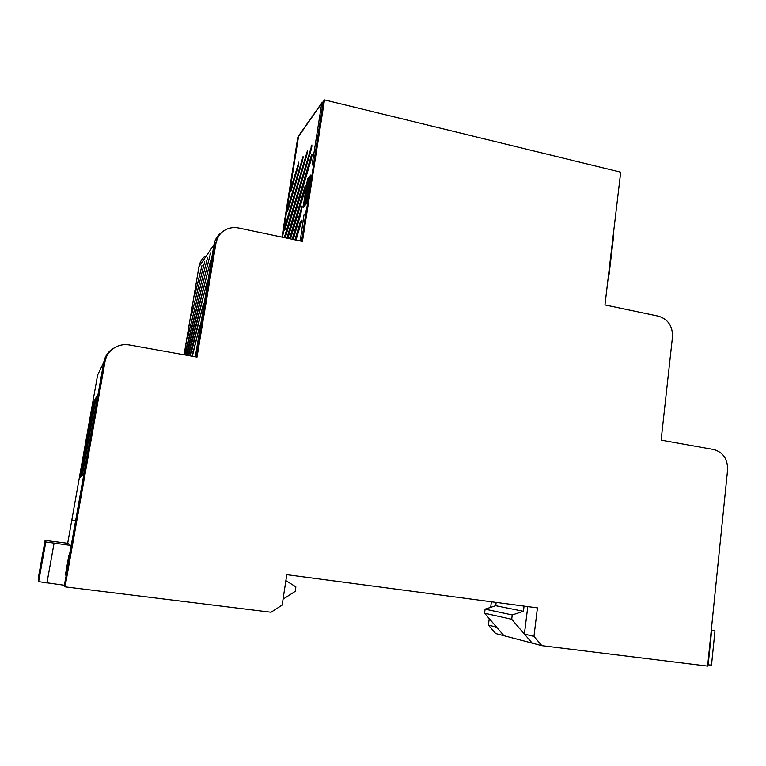 <?xml version="1.0" encoding="UTF-8"?>
<svg xmlns="http://www.w3.org/2000/svg" width="766" height="766" viewBox="0 0 766 766"><rect width="100%" height="100%" fill="white"/><g stroke="black" fill="none" stroke-linecap="round" stroke-linejoin="round"><path stroke-width="1.15" d="M287.595 211.282L302.522 160.621L303.049 156.551L287.93 207.27L287.595 211.282M284.521 230.738L306.869 154.971L307.405 150.845L284.856 226.679L284.521 230.738M290.668 191.921L298.309 166.088L298.836 162.076L290.994 187.957L290.668 191.921M194.861 295.092L201.946 265.63L194.775 295.111M192.333 356.247L199.782 325.722L192.132 356.209M188.043 335.709L207.596 257.453L187.967 335.709M191.462 315.353L204.723 261.608L191.376 315.362M496.148 602.411L495.726 605.705L485.098 609.142L484.572 613.221L503.99 635.723L495.679 633.539L488.411 625.133L496.607 627.163L503.99 635.723L532.188 643.114L524.394 634.057L533.95 636.422L541.878 645.652L707.621 666.104L727.595 469.845C727.748 459.054 723.161 452.285 713.816 449.537L661.125 440.115L672.491 336.82C672.701 326.125 668.057 319.25 658.559 316.195L604.958 304.935L620.699 172.159L324.506 99.896L302.436 241.405L238.705 228.019C232.433 226.851 226.918 228.201 222.13 232.088C218.827 234.99 216.778 238.628 216.002 242.994L197.015 357.08L129.358 344.978C123 343.972 117.294 345.399 112.257 349.267C108.389 352.446 105.995 356.468 105.066 361.332L65.072 586.842L271.04 612.245L282.166 605.073L286.781 574.672L537.435 607.878L533.95 636.422M80.708 476.873L92.81 408.824M82.134 475.849L94.572 405.817M83.657 474.757L96.449 402.648M96.143 397.449L97.943 394.251L83.618 474.958L82.201 475.973L96.143 397.449L95.865 403.634M94.333 400.685L96.028 397.669L82.106 476.04L80.765 476.998L94.333 400.685L94.055 406.698M92.619 403.749L94.218 400.896L80.669 477.065L79.415 477.974L92.619 403.749L92.351 409.599M80.334 477.141L79.415 477.974M81.723 476.146L80.765 476.998M83.178 475.092L82.201 475.973M75.623 520.717L76.571 520.851L104.751 361.983L103.745 362.27L97.617 375.043L71.832 519.951L75.623 520.717L103.745 362.27C104.693 357.272 107.163 353.126 111.137 349.851L116.135 346.806M105.066 361.332L106.541 356.583M185.018 354.936L210.564 253.153L184.577 354.859M186.808 355.261L210.727 260.22L186.138 355.137M188.618 355.587L207.098 281.945L187.929 355.462M190.475 355.912L203.45 303.776L189.815 355.797M196.441 356.985L215.236 244.115L218.521 236.292M313.61 163.876L323.223 101.715L324.506 99.896M300.215 240.936L303.978 214.959L305.337 213.484L306.668 209.061L307.386 209.223L306.055 213.637L305.337 213.484M304.322 214.633L305.768 214.107L301.526 241.213M312.317 164.824L313.083 163.886L314.089 163.981L314.041 166.605L307.386 209.223M69.38 555.417L68.873 555.36L65.704 573.236L66.211 578.512L67.082 574.347L76.543 521.033L71.774 520.325L67.686 543.285M68.873 555.36L69.304 555.857L71.085 545.842L68.184 543.353M310.421 177.683L309.387 178.938L305.577 203.354L306.477 202.894M305.577 203.354L306.544 202.483M310.345 177.674L306.467 202.463M613.528 232.663L613.748 234.913L613.269 234.798M608.53 274.783L609.018 274.889L613.748 234.913M609.018 274.889L608.194 277.627M75.537 521.052L71.774 520.325M291.118 190.849L298.855 163.311M292.88 239.394L301.287 211.301M290.199 238.829L304.514 190.696M295.647 239.978L301.019 222.073L300.32 221.872L294.929 239.825M301.584 221.479L301.019 222.073M284.981 229.666L307.444 152.022M288.054 210.21L303.087 157.758M287.576 238.283L312.135 155.326M284.971 237.738L311.954 146.105M311.982 155.814L311.274 155.622L312.078 154.205L311.532 158.438L287.872 238.341M311.274 155.622L286.896 238.14M300.32 221.872L302.015 220.034L295.992 240.045M290.515 238.896L304.131 193.128L305.366 185.267L289.5 238.686M293.215 239.471L300.885 213.819L302.13 205.93L292.181 239.251M303.068 207.471L306.333 203.794L310.852 174.926L307.539 178.928L303.068 207.471M285.249 237.795L311.36 149.14L311.906 144.956L284.291 237.594M314.041 166.605L313.323 166.442L306.668 209.061M313.323 166.442L313.38 163.819M303.968 206.466L308.248 179.1L307.539 178.928M308.248 179.1L310.651 176.209M65.072 586.842L64.373 585.253L38.645 581.653L38.3 578.052L45.098 540.432L68.212 543.353M541.878 645.652L532.188 643.114L511.698 619.292L512.234 614.964L523.417 611.306L524.059 606.107M184.079 354.773L198.94 266.827M281.984 237.106L297.773 137.554L298.52 136.511M488.411 625.133L489.244 618.631M490.68 607.333L491.389 601.779M305.605 214.126L306.055 213.637M65.742 577.554L64.373 585.253M524.394 634.057L527.784 606.595M70.616 545.43L45.807 541.974L45.098 540.432M283.056 599.184L295.188 591.39L295.868 586.852L285.871 580.618M707.746 664.831L711.509 665.07M711.25 630.38L714.984 630.82L711.279 630.121M485.098 609.142L512.234 614.964M484.572 613.221L511.698 619.292M495.726 605.705L523.417 611.306M210.506 254.532L210.018 254.417M185.812 351.853L185.161 351.699M210.669 261.599L210.171 261.474M192.62 311.14L191.998 310.986M207.538 258.803L207.059 258.678M189.221 331.448L188.589 331.295M199.754 326.977L199.265 326.862M193.549 351.814L192.821 351.642M207.05 283.276L206.552 283.161M203.411 305.069L202.913 304.954M190.849 354.476L190.14 354.313M196.01 290.936L195.397 290.783M204.771 256.409C201.63 259.176 199.687 262.623 198.949 266.769L198.892 267.085M216.002 242.994L213.973 244.708L198.949 266.769L184.156 354.782M195.301 356.774L213.973 244.708C214.777 240.198 216.883 236.455 220.282 233.467L222.523 231.763M323.233 102.242L321.749 103.161L298.52 136.54M323.348 101.543L321.749 103.161L312.068 165.092M321.844 102.845L298.654 135.745L282.568 237.23M66.211 578.512L66.154 574.06L75.566 521.033M65.704 573.236L67.082 574.347M311.8 146.574L311.101 146.383M291.655 188.13L290.994 187.957M298.778 163.579L298.108 163.407M285.526 226.851L284.856 226.679M307.319 152.424L306.63 152.233M288.59 207.442L287.93 207.27M302.982 158.093L302.302 157.911M46.918 583.098L54.07 543.238M38.645 581.653L45.807 541.974M708.157 664.878L711.662 630.428M615.979 171.01L328.825 100.949M298.539 136.425L298.673 135.649M711.499 665.166L714.984 630.82"/></g></svg>
